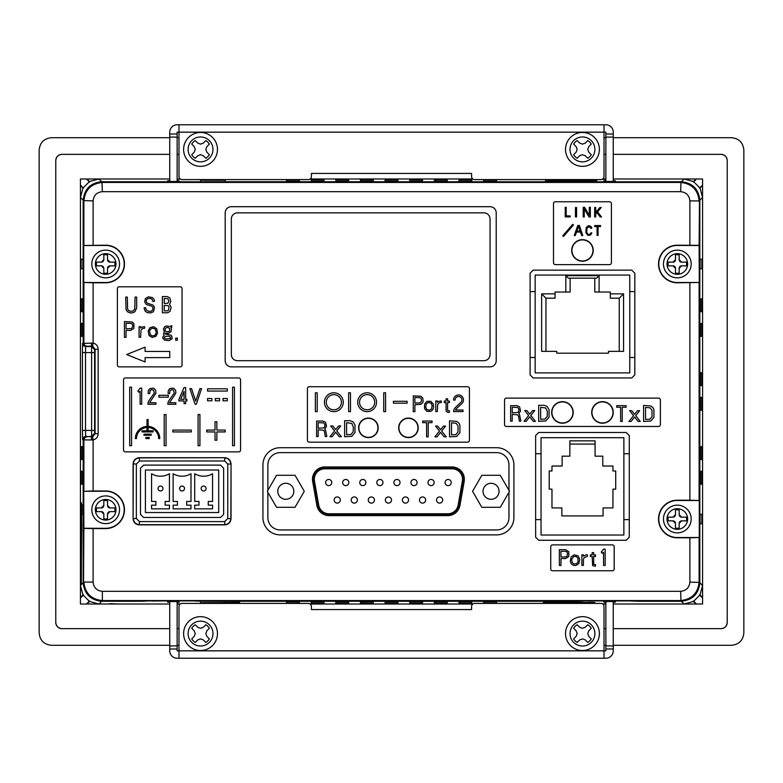 <?xml version="1.0" encoding="UTF-8"?>
<svg xmlns="http://www.w3.org/2000/svg" width="783" height="783" viewBox="0 0 783 783"><rect width="100%" height="100%" fill="white"/><g stroke="black" fill="none" stroke-linecap="round" stroke-linejoin="round"><path stroke-width="1.17" d="M169.745 604.016L80.424 604.016L80.424 178.984L169.745 178.984M177.134 178.984L180.217 178.984M310.185 178.984L472.815 178.984L310.185 178.984M602.783 178.984L605.866 178.984M613.255 178.984L702.576 178.984L702.576 604.016L613.255 604.016M605.866 604.016L602.783 604.016M472.815 604.016L310.185 604.016L472.815 604.016M180.217 604.016L177.134 604.016M613.255 628.661L721.055 628.661A6.156 6.156 0 0 0 727.221 622.495L727.221 160.505A6.156 6.156 0 0 0 721.055 154.339L613.255 154.339M605.866 154.339L604.016 154.339M178.984 154.339L177.134 154.339M169.745 154.339L61.945 154.339A6.156 6.156 0 0 0 55.779 160.505L55.779 622.495A6.156 6.156 0 0 0 61.945 628.661L169.745 628.661M177.134 628.661L178.984 628.661M604.016 628.661L605.866 628.661M613.255 645.29L731.557 645.29C738.976 644.517 743.077 640.416 743.85 632.997L743.85 150.003C743.077 142.584 738.976 138.483 731.557 137.71L613.255 137.71M605.866 137.71L604.016 137.71M178.984 137.71L177.134 137.71M169.745 137.71L51.443 137.71C44.024 138.483 39.923 142.584 39.15 150.003L39.15 632.997C39.923 640.416 44.024 644.517 51.443 645.29L169.745 645.29M177.134 645.29L178.984 645.29M604.016 645.29L605.866 645.29M61.945 628.661L61.945 628.661C58.226 628.269 56.17 626.214 55.779 622.495C56.17 626.214 58.226 628.269 61.945 628.661M727.221 622.495C726.83 626.214 724.774 628.269 721.055 628.661C724.774 628.269 726.83 626.214 727.221 622.495L727.221 622.495M721.055 154.339C724.774 154.731 726.83 156.786 727.221 160.505C726.83 156.786 724.774 154.731 721.055 154.339L721.055 154.339M61.945 154.339L61.945 154.339C58.226 154.731 56.17 156.786 55.779 160.505L55.779 160.505C56.17 156.786 58.226 154.731 61.945 154.339M81.129 259.222L82.851 259.251L81.129 259.222L81.129 268.755L82.851 268.726L81.129 268.755M82.851 259.251L82.851 268.726M82.528 336.299L81.236 336.328L81.236 323.477L82.528 323.496L82.528 336.299L81.236 336.328M81.236 323.477L82.528 323.496M81.236 298.832L81.236 311.683L82.528 311.663L82.528 298.861L81.236 298.832M81.373 562.067L81.344 584.02L80.806 584.03L80.806 502.657L81.344 502.666L81.706 524.62L81.373 562.067M81.344 502.666L80.806 502.657M81.344 584.02L80.806 584.03M82.851 514.509L82.851 505.035L81.559 505.006L81.559 514.529L82.851 514.509L81.559 514.529M82.851 505.035L81.559 505.006M82.528 459.504L82.528 446.702L81.236 446.672L81.236 459.523L82.528 459.504L81.236 459.523M81.236 446.672L82.528 446.702M83.174 200.213L80.424 197.463L82.978 188.077L89.516 181.539L98.903 178.984L101.653 181.734C90.505 182.909 84.349 189.065 83.174 200.213L83.174 342.758L83.742 344.54M83.742 438.46L83.174 440.242L83.174 582.787C84.349 593.935 90.505 600.091 101.653 601.266L98.903 604.016L89.516 601.461L82.978 594.923L80.424 585.537L83.174 582.787M82.528 484.139L82.528 471.337L81.236 471.317L81.236 484.168L82.528 484.139L81.236 484.168M613.255 601.52L603.781 601.559L603.771 602.196L605.866 602.225L605.866 601.52L605.866 645.906L613.255 645.906L613.255 601.52L615.34 601.559L615.35 602.196L613.255 602.225M594.777 602.43L543.402 602.47M543.392 602.724L557.819 602.763M594.777 602.763L582.454 602.763M299.341 601.912L299.37 603.204L286.519 603.204L286.539 601.912L299.341 601.912L299.37 603.204M323.986 601.912L324.005 603.204L311.154 603.204L311.174 601.912L323.986 601.912L324.005 603.204M348.65 603.204L335.799 603.204L335.819 601.912L348.621 601.912L348.65 603.204M373.285 603.204L360.434 603.204L360.454 601.912L373.266 601.912L373.285 603.204M360.434 603.204L360.454 601.912M397.921 603.204L385.079 603.204L385.099 601.912L397.901 601.912L397.921 603.204M422.566 603.204L409.715 603.204L409.734 601.912L422.546 601.912L422.566 603.204M447.201 603.204L434.35 603.204L434.379 601.912L447.181 601.912L447.201 603.204M434.35 603.204L434.379 601.912M471.846 603.204L458.995 603.204L459.014 601.912L471.826 601.912L471.846 603.204M458.995 603.204L459.014 601.912M496.481 603.204L483.63 603.204L483.659 601.912L496.461 601.912L496.481 603.204M239.598 602.47L200.546 602.763M225.181 602.763L239.608 602.724M177.134 602.225L179.229 602.196L179.219 601.559L167.66 601.559L167.65 602.196L169.745 602.225L169.745 601.52L169.745 645.906L177.134 645.906L177.134 650.839L178.984 650.839L178.984 606.482A3.083 3.083 0 0 1 182.057 603.399L308.336 603.399A3.083 3.083 0 0 1 311.419 606.482L311.419 609.565L471.581 609.565L471.581 606.482A3.083 3.083 0 0 1 474.664 603.399L600.943 603.399A3.083 3.083 0 0 1 604.016 606.482L604.016 658.229L177.134 658.229A7.39 7.39 0 0 1 169.745 650.839L169.745 645.906M167.66 601.559L167.65 602.196M151.98 600.669L142.633 601.266L142.633 600.767M151.98 601.011L194.898 600.669M204.236 600.767L204.236 601.266L194.898 601.011M588.102 600.669L578.764 601.266L578.764 600.767M588.102 601.011L631.02 600.669M640.367 600.767L640.367 601.266L631.02 601.011M422.566 179.796L409.715 179.796L409.734 181.088L422.546 181.088L422.566 179.796M348.65 179.796L335.799 179.796L335.819 181.088L348.621 181.088L348.65 179.796M299.37 179.796L286.519 179.796L286.539 181.088L299.341 181.088L299.37 179.796M324.005 179.796L311.154 179.796L311.174 181.088L323.986 181.088L324.005 179.796M360.454 181.088L373.266 181.088L373.285 179.796L360.434 179.796L360.454 181.088L360.434 179.796M434.379 181.088L447.181 181.088L447.201 179.796L434.35 179.796L434.379 181.088L434.35 179.796M397.921 179.796L385.079 179.796L385.099 181.088L397.901 181.088L397.921 179.796M459.014 181.088L471.826 181.088L471.846 179.796L458.995 179.796L459.014 181.088L458.995 179.796M483.659 181.088L496.461 181.088L496.481 179.796L483.63 179.796L483.659 181.088L483.63 179.796M496.461 181.088L496.481 179.796M225.181 180.237L200.546 180.237M177.134 180.775L179.229 180.804L179.219 181.441L177.134 181.48L167.66 181.441L167.65 180.804L169.745 180.775L169.745 181.48L169.745 134.01L177.134 134.01L177.134 181.48M613.255 180.775L615.35 180.804L615.34 181.441L613.255 181.48L613.255 137.094L605.866 137.094L605.866 134.01L613.255 134.01L613.255 132.161A7.39 7.39 0 0 0 605.866 124.771L604.016 124.771L604.016 176.518A3.083 3.083 0 0 1 600.943 179.601L474.664 179.601A3.083 3.083 0 0 1 471.581 176.518L471.581 173.434L311.419 173.434L311.419 176.518A3.083 3.083 0 0 1 308.336 179.601L182.057 179.601A3.083 3.083 0 0 1 178.984 176.518L178.984 124.771L604.016 124.771M605.866 180.775L605.866 181.48L603.781 181.441L603.771 180.804L605.866 180.775M605.866 137.094L605.866 181.48L613.255 181.48M557.819 179.601L557.819 180.726L545.497 180.57M557.819 180.726L582.454 180.726L582.454 179.601M596.881 180.53L582.454 180.726M594.777 180.57L596.881 180.276M594.777 180.237L582.454 180.237M557.819 180.237L545.497 180.237M640.367 182.233L640.367 181.734L640.259 182.233M204.236 182.233L204.236 181.734L640.259 181.832M578.764 181.734L578.764 182.233M204.236 181.734L204.138 182.233M142.633 182.233L142.633 181.734L204.138 181.832M701.764 484.168L701.764 471.317L700.472 471.337L700.472 484.139L701.764 484.168L700.472 484.139M701.764 459.523L701.764 446.672L700.472 446.702L700.472 459.504L701.764 459.523L700.472 459.504M701.764 336.328L701.764 323.477L700.472 323.496L700.472 336.299L701.764 336.328L700.472 336.299M700.472 323.496L701.764 323.477M700.472 298.861L700.472 311.663L701.764 311.683L701.764 298.832L700.472 298.861M700.149 259.251L700.149 268.726L701.871 268.755L701.871 259.222L700.149 259.251L701.871 259.222M700.149 268.726L701.871 268.755M700.149 523.749L700.149 514.274L701.871 514.245L701.871 523.778L700.149 523.749L701.871 523.778M700.149 514.274L701.871 514.245M701.764 385.608L701.764 372.757L700.472 372.777L700.472 385.579L701.764 385.608L700.472 385.579M701.764 410.243L701.764 397.392L700.472 397.421L700.472 410.223L701.764 410.243L700.472 410.223M142.633 601.266L101.653 601.266M578.764 601.266L204.236 601.266M681.347 601.266C692.495 600.091 698.651 593.935 699.826 582.787L702.576 585.537L700.022 594.923L693.484 601.461L684.097 604.016L681.347 601.266L640.367 601.266M699.826 582.787L699.826 200.213C698.651 189.065 692.495 182.909 681.347 181.734L684.097 178.984L693.484 181.539L700.022 188.077L702.576 197.463L699.826 200.213M640.367 181.734L681.347 181.734M101.653 181.734L142.633 181.734M664.424 604.016L672.979 604.016M602.822 604.016L605.866 603.673M418.024 604.016L426.578 604.016M356.422 604.016L364.976 604.016M177.134 603.673L180.178 604.016M118.576 604.016L110.021 603.673M702.576 294.829L702.576 303.373M702.576 356.422L702.576 364.976M702.576 418.024L702.576 426.578M702.576 479.627L702.576 488.171M702.576 541.219L702.576 549.774M702.576 233.226L702.576 241.781M700.022 594.923L702.576 597.488M699.493 594.884L702.576 597.967M696.527 604.016L693.444 600.933M696.048 604.016L693.484 601.461M180.178 178.984L177.134 179.327M364.976 178.984L356.422 178.984M426.578 178.984L418.024 178.984M602.822 179.327L605.866 179.327M664.424 178.984L672.979 178.984M118.576 178.984L110.021 178.984M700.022 188.077L702.576 185.512M699.493 188.116L702.576 185.033M696.527 178.984L693.444 182.067M696.048 178.984L693.484 181.539M80.424 418.024L80.424 426.578M80.424 356.422L80.424 364.976M80.424 294.829L80.424 303.373M80.424 233.226L80.424 241.781M80.424 541.219L80.424 549.774M80.424 479.627L80.424 488.171M82.978 188.077L80.424 185.512M86.473 178.984L89.556 182.067M83.507 188.116L80.424 185.033M86.952 178.984L89.516 181.539M82.978 594.923L80.424 597.488M83.507 594.884L80.424 597.967M86.473 604.016L89.556 600.933M86.952 604.016L89.516 601.461M408.442 418.318A9.533 9.533 0 0 1 417.965 427.841A9.533 9.533 0 0 1 408.442 437.374A9.533 9.533 0 0 1 398.909 427.841A9.533 9.533 0 0 1 408.442 418.318M368.401 418.318A9.533 9.533 0 0 1 377.935 427.841A9.533 9.533 0 0 1 368.401 437.374A9.533 9.533 0 0 1 358.868 427.841A9.533 9.533 0 0 1 368.401 418.318M602.479 401.914A10.531 10.531 0 0 1 613.011 412.445A10.531 10.531 0 0 1 602.479 422.977A10.531 10.531 0 0 1 591.948 412.445A10.531 10.531 0 0 1 602.479 401.914M562.439 401.914A10.531 10.531 0 0 1 572.97 412.445A10.531 10.531 0 0 1 562.439 422.977A10.531 10.531 0 0 1 551.907 412.445A10.531 10.531 0 0 1 562.439 401.914M582.454 239.911A10.531 10.531 0 0 1 591.576 255.698A10.531 10.531 0 0 1 573.342 255.698A10.531 10.531 0 0 1 582.454 239.911M689.882 245.187L689.882 200.918C689.294 195.349 686.211 192.266 680.642 191.678L102.358 191.678C96.789 192.266 93.706 195.349 93.118 200.918L83.536 200.575C84.711 189.427 90.867 183.271 102.015 182.096L680.985 182.096C692.133 183.271 698.289 189.427 699.464 200.575L699.121 245.343L677.324 245.187A18.802 18.802 0 0 0 658.523 263.988A18.802 18.802 0 0 0 677.324 282.79L699.288 282.467L699.121 245.343M93.118 582.082C93.706 587.651 96.789 590.734 102.358 591.322L680.642 591.322C686.211 590.734 689.294 587.651 689.882 582.082L699.464 582.425C698.289 593.573 692.133 599.729 680.985 600.904L102.015 600.904C90.867 599.729 84.711 593.573 83.536 582.425L83.879 528.417L93.118 528.574L93.118 582.082L83.879 582.082C85.053 593.22 91.22 599.386 102.358 600.561L102.015 600.904M225.181 360.699A6.156 6.156 0 0 0 231.337 366.865L490.06 366.865A6.156 6.156 0 0 0 496.216 360.699L496.216 212.859A6.156 6.156 0 0 0 490.06 206.702L231.337 206.702A6.156 6.156 0 0 0 225.181 212.859L225.181 360.699M86.58 436.464L92.551 436.904L95.066 433.87L95.066 349.13L92.551 346.096L85.347 346.272L83.536 343.424L93.118 343.071C96.231 343.903 97.904 345.92 98.149 349.13L98.149 433.87C97.904 437.08 96.231 439.097 93.118 439.929L83.879 439.929L85.347 436.728L91.503 436.464L94.586 433.391L98.149 433.87M98.149 349.13L94.586 349.609L91.503 346.536L91.983 346.047A3.083 0.568 -90.2 0 1 91.425 342.974M92.551 346.096L93.118 343.071L93.118 282.79L83.712 282.467L83.712 245.51L105.676 245.451A18.538 18.538 0 0 1 124.213 263.988A18.538 18.538 0 0 1 105.676 282.526L105.676 282.79A18.802 18.802 0 0 0 124.477 263.988A18.802 18.802 0 0 0 105.676 245.187L83.712 245.51M92.551 436.904L93.118 439.929L93.118 490.97L83.712 491.293L83.879 528.417M91.503 436.464L91.983 436.953A3.083 0.568 90.2 0 0 91.425 440.026M94.586 349.609L94.586 433.391M180.217 286.784L119.231 286.784A1.85 1.85 0 0 0 117.381 288.633L117.381 365.015A1.85 1.85 0 0 0 119.231 366.865L180.217 366.865A1.85 1.85 0 0 0 182.057 365.015L182.057 288.633A1.85 1.85 0 0 0 180.217 286.784M150.708 312.955L147.135 312.583L145.149 311.145L144.043 307.934L145.579 307.66L146.352 310.088L148.819 311.399L151.373 311.145L152.685 309.862L152.949 307.768L152.127 306.378L146.215 304.372L144.659 301.827L145.452 298.382L148.486 296.845L152.421 297.589L154.153 299.498L154.496 301.23L152.959 301.533L152.068 299.272L150.316 298.411L148.046 298.529L146.47 299.683L146.225 301.572L147.165 303.09L153.145 305.155L154.515 307.513L153.546 311.624L150.708 312.955M175.705 340.223L175.705 338.119L177.33 338.119L177.33 340.223L175.705 340.223M168.159 327.568L169.637 328.586L169.637 330.925L168.159 331.806L165.761 331.454L165.007 330.123L165.233 328.586L166.573 327.568L168.159 327.568M170.43 338.432L166.211 339.019L164.518 338.187L164.371 337.356L165.467 336.318L168.756 336.181L170.459 336.954L170.43 338.432M169.02 340.595L164.655 340.214L162.805 338.266L162.805 336.925L164.136 335.339L163.432 333.45L164.391 332.305L163.432 329.007L164.831 326.609L166.25 326.002L169.735 326.482L171.751 325.679L171.751 327.255L170.851 327.588L171.438 329.007L171.037 331.747L168.443 333.372L165.79 333.176L165.007 333.92L170.909 335.193L171.79 336.073L172.221 338.657L169.02 340.595M150.228 329.565L152.323 328.146L154.917 328.84L156.13 331.278L155.876 333.979L154.946 335.261L152.323 335.966L150.209 334.664L149.622 331.278L150.228 329.565M156.737 328.762L157.579 333.157L155.866 336.377L152.117 337.414L149.024 335.525L148.173 331.101L149.856 327.754L153.625 326.707L156.737 328.762M139.08 337.297L139.08 326.707L140.617 326.707L140.617 328.077L141.968 327.079L144.61 326.707L144.61 328.243L142.643 328.478L141.018 330.093L140.617 337.297L139.08 337.297M126.073 309.598L125.711 297.08L127.326 297.08L127.609 309.06L128.5 310.479L130.193 311.262L133.11 311.008L134.784 309.06L135.058 297.08L136.673 297.08L136.673 307.964L134.97 311.703L132.435 312.877L129.929 312.877L127.433 311.732L126.073 309.598M168.962 301.23L167.758 303.275L164.273 303.481L164.273 298.46L167.885 298.675L168.962 301.23M169.03 306.809L168.1 305.615L164.273 305.38L164.273 310.871L167.259 310.871L168.59 310.088L169.03 306.809M169.51 304.313L171.174 307.376L170.009 311.389L167.65 312.769L162.375 312.769L162.375 296.561L167.259 296.561L169.725 297.834L170.86 301.494L169.51 304.313M132.66 326.785L131.358 328.576L126.053 328.831L126.053 323.183L131.358 323.448L132.405 324.348L132.66 326.785M124.438 337.375L126.053 337.375L126.053 330.446L130.683 330.446L133.883 328.39L133.893 323.643L132.043 321.96L124.438 321.578L124.438 337.375M145.1 351.459L169.745 351.459L169.745 357.616L145.1 357.616L145.1 361.932L126.621 354.542L145.1 347.153L145.1 351.459M555.353 201.769L609.565 201.769A1.85 1.85 0 0 1 611.415 203.619L611.415 262.755A1.85 1.85 0 0 1 609.565 264.605L555.353 264.605A1.85 1.85 0 0 1 553.503 262.755L553.503 203.619A1.85 1.85 0 0 1 555.353 201.769M612.335 570.758A1.85 1.85 0 0 0 614.185 568.908L614.185 546.73A1.85 1.85 0 0 0 612.335 544.88L552.583 544.88A1.85 1.85 0 0 0 550.733 546.73L550.733 568.908A1.85 1.85 0 0 0 552.583 570.758L612.335 570.758M565.6 558.553L568.801 556.507L568.81 551.751L565.6 549.686L559.356 549.686L559.356 565.492L560.971 565.492L560.971 558.553L565.6 558.553M586.046 554.824L587.387 554.824L587.387 556.361L584.157 557.604L583.394 559.542L583.394 565.414L581.857 565.414L581.857 554.824L583.394 554.824L583.394 556.194L586.046 554.824M578.02 555.871L579.704 559.219L578.852 563.643L575.75 565.522L573.029 565.179L571.15 563.643L570.298 561.274L571.14 556.879L574.252 554.824L578.02 555.871M592.662 565.688L592.163 556.439L590.333 556.439L590.333 554.912L592.163 554.912L592.163 552.622L593.68 552.622L593.68 554.912L595.511 554.912L595.511 556.439L593.68 556.439L593.68 564.337L595.511 564.67L595.511 566.187L592.662 565.688M603.566 549.157L605.171 549.157L605.171 565.443L603.566 565.443L603.566 552.24L602.303 553.327L601.275 552.093L603.566 549.157M567.019 556.194L565.375 556.948L560.971 556.948L560.971 551.301L565.375 551.301L567.019 552.054L567.577 553.493L567.019 556.194M571.747 559.395L573.645 556.498L576.357 556.498L578.011 558.396L578.011 562.086L576.357 563.848L573.645 563.848L571.991 562.086L571.747 559.395M660.382 399.966A1.85 1.85 0 0 0 658.532 398.126L506.386 398.126A1.85 1.85 0 0 0 504.536 399.966L504.536 424.611A1.85 1.85 0 0 0 506.386 426.461L658.532 426.461A1.85 1.85 0 0 0 660.382 424.611L660.382 399.966M582.454 239.667A10.766 10.766 0 0 0 573.136 255.816A10.766 10.766 0 0 0 591.782 255.816A10.766 10.766 0 0 0 582.454 239.667M565.228 216.901L565.228 207.319L566.207 207.319L566.207 215.922L570.21 215.922L570.21 216.901L565.228 216.901M575.446 216.92L575.446 207.515L576.572 207.515L576.572 216.92L575.446 216.92M590.333 207.241L590.333 216.989L589.002 216.989L584.245 208.807L584.245 216.989L583.208 216.989L583.208 207.241L584.539 207.241L589.296 215.423L589.296 207.241L590.333 207.241M595.687 216.93L594.669 216.93L594.669 207.466L595.687 207.466L595.687 212.487L599.905 207.466L601.236 207.466L597.556 211.841L601.52 216.93L600.228 216.93L596.881 212.643L595.687 214.062L595.687 216.93M563.496 236.456L573.459 224.936L572.735 224.3L562.762 235.82L563.496 236.456M590.803 228.342L589.325 226.639L587.044 228.01L586.712 232.218L587.759 234.215L589.932 234.352L590.999 232.757L591.909 233.031L590.333 235.223L587.7 235.243L585.782 232.434L586.203 227.55L588.15 225.817L589.423 225.69L591.517 227.099L591.733 228.156L590.803 228.342M600.512 226.571L600.512 225.573L594.669 225.573L594.669 226.571L597.086 226.571L597.086 235.438L598.095 235.438L598.095 226.571L600.512 226.571M576.895 231.034L580.174 231.034L578.588 226.267L576.895 231.034M582.748 235.526L581.671 235.526L580.506 232.052L576.533 232.052L575.299 235.526L574.223 235.526L577.805 225.426L579.371 225.426L582.748 235.526M562.439 423.212A10.766 10.766 0 0 0 571.766 407.062A10.766 10.766 0 0 0 553.111 407.062A10.766 10.766 0 0 0 562.439 423.212M602.479 423.212A10.766 10.766 0 0 0 611.807 407.062A10.766 10.766 0 0 0 593.152 407.062A10.766 10.766 0 0 0 602.479 423.212M544.175 405.3L538.665 405.3L538.665 421.313L545.8 420.941L549.04 417.202L549.059 409.626L547.063 406.406L544.175 405.3M545.82 408.002L540.652 407.287L540.652 419.326L544.978 419.091L547.16 416.507L547.415 411.809L545.82 408.002M532.597 410.556L529.729 414.168L526.851 410.556L524.698 410.556L528.652 415.519L524.033 421.313L526.176 421.313L529.729 416.859L533.272 421.313L535.425 421.313L530.796 415.519L534.75 410.556L532.597 410.556M620.625 407.268L620.625 421.45L622.24 421.45L622.24 407.268L626.106 407.268L626.106 405.653L616.759 405.653L616.759 407.268L620.625 407.268M637.499 410.693L634.621 414.305L631.754 410.693L629.601 410.693L633.555 415.646L628.925 421.45L631.078 421.45L634.621 416.996L638.174 421.45L640.318 421.45L635.698 415.646L639.652 410.693L637.499 410.693M650.8 405.956L643.567 405.437L643.567 421.45L650.702 421.078L653.932 417.329L653.952 409.763L653.091 407.855L650.8 405.956M645.544 419.463L649.87 419.228L652.063 416.644L652.043 410.341L650.066 407.806L645.544 407.424L645.544 419.463M519.491 414.51L520.891 421.039L519.325 421.244L518.561 416.184L517.583 414.833L512.209 414.344L512.209 421.137L510.624 421.137L510.624 405.653L516.888 405.653L519.589 406.837L520.578 410.997L518.718 413.737L519.491 414.51M519.002 409.401L517.729 407.493L512.209 407.229L512.209 412.768L517.729 412.504L518.747 411.486L519.002 409.401M535.641 435.544L538.724 432.461L626.194 432.461L629.278 435.544L629.278 537.187L626.194 540.26L538.724 540.26L535.641 537.187L535.641 435.544M133.09 518.708L133.276 464.065C133.668 460.345 135.713 458.3 139.433 457.908L224.878 457.722C228.587 458.114 230.642 460.159 231.034 463.879L230.848 518.522C230.456 522.232 228.401 524.287 224.692 524.679L139.433 524.679C135.713 524.287 133.668 522.232 133.276 518.522L136.35 518.522L139.433 521.595L139.247 524.864C135.537 524.473 133.482 522.418 133.09 518.708L133.09 463.879C133.482 460.159 135.537 458.114 139.247 457.722L139.433 460.981L136.35 464.065L136.35 518.522M231.034 518.708C230.642 522.418 228.587 524.473 224.878 524.864L224.692 521.595L227.765 518.522L231.034 518.708L231.034 463.879M689.882 582.082L689.882 537.813L699.288 537.49L699.288 500.533L689.882 500.21L689.882 282.79M699.121 537.657L699.121 582.082C697.947 593.22 691.78 599.386 680.642 600.561L102.358 600.561L102.358 591.322M83.879 245.343L83.879 200.918C85.053 189.78 91.22 183.613 102.358 182.439L680.642 182.439C691.78 183.613 697.947 189.78 699.121 200.918L689.882 200.918M699.464 582.425L699.464 200.575M699.288 282.467L677.324 282.526A18.538 18.538 0 0 1 658.787 263.988A18.538 18.538 0 0 1 677.324 245.451L699.288 245.51M699.288 537.49L677.324 537.549A18.538 18.538 0 0 1 658.787 519.012A18.538 18.538 0 0 1 677.324 500.474L677.324 500.21A18.802 18.802 0 0 0 658.523 519.012A18.802 18.802 0 0 0 677.324 537.813L689.882 537.813M83.712 491.293L105.676 491.235A18.538 18.538 0 0 1 124.213 509.772A18.538 18.538 0 0 1 105.676 528.31L105.676 528.574A18.802 18.802 0 0 0 124.477 509.772A18.802 18.802 0 0 0 105.676 490.97L93.118 490.97M220.561 465.112L223.644 468.195L223.644 514.392L220.561 517.475L143.563 517.475L140.48 514.392L140.48 468.195L143.563 465.112L220.561 465.112M631.744 270.145L634.817 273.228L634.817 374.871L631.744 377.944L533.174 377.944L530.101 374.871L530.101 273.228L533.174 270.145L631.744 270.145M123.538 379.794A1.85 1.85 0 0 1 125.388 377.944L238.737 377.944A1.85 1.85 0 0 1 240.577 379.794L240.577 450.019A1.85 1.85 0 0 1 238.737 451.869L125.388 451.869A1.85 1.85 0 0 1 123.538 450.019L123.538 379.794M469.428 440.32A1.85 1.85 0 0 1 467.578 442.17L309.265 442.17A1.85 1.85 0 0 1 307.416 440.32L307.416 388.574A1.85 1.85 0 0 1 309.265 386.724L467.578 386.724A1.85 1.85 0 0 1 469.428 388.574L469.428 440.32M348.631 392.792L348.631 411.643L350.481 411.643L350.481 392.792L348.631 392.792M383.739 392.792L383.739 411.643L385.588 411.643L385.588 392.792L383.739 392.792M407.121 403.176L407.121 401.297L393.389 401.297L393.389 403.176L407.121 403.176M447.573 412.347L446.075 410.85L446.075 402.589L444.255 402.589L444.255 401.062L446.075 401.062L446.075 398.782L447.602 398.782L447.602 401.062L449.432 401.062L449.432 402.589L447.602 402.589L447.602 410.488L449.432 410.821L449.432 412.347L447.573 412.347M315.363 392.792L315.363 411.643L317.213 411.643L317.213 392.792L315.363 392.792M441.299 400.974L441.299 402.511L439.341 402.756L437.707 404.361L437.315 411.574L435.779 411.574L435.779 400.974L437.315 400.974L437.315 402.345L438.666 401.346L441.299 400.974M462.978 410.028L462.978 411.574L453.563 411.574A6.372 6.372 0 0 1 455.579 407.326L460.854 402.413A3.416 3.416 0 0 0 459.836 396.756A3.416 3.416 0 0 0 455.119 400.035L453.582 400.093A4.952 4.952 0 0 1 460.433 395.337A4.952 4.952 0 0 1 461.911 403.539L456.626 408.452A4.835 4.835 0 0 0 455.5 410.028L462.978 410.028M421.499 401.053L420.187 402.844L414.892 403.098L414.892 397.461L420.187 397.715L421.244 398.616L421.499 401.053M423.114 401.278L422.732 397.911L420.872 396.237L413.277 395.846L413.277 411.643L414.892 411.643L414.892 404.713L420.872 404.322L422.722 402.658L423.114 401.278M429.476 410.233L426.852 409.529L425.668 407.248L426.275 403.832L428.37 402.423L430.963 403.108L432.177 405.545L431.58 408.941L429.476 410.233M433.625 407.434L432.774 409.793L430.895 411.329L426.95 411.329L424.552 408.746L424.552 404.048L426.95 401.327L430.895 401.327L433.293 404.048L433.625 407.434M341.427 402.217A7.576 7.576 0 0 0 333.842 394.642A7.576 7.576 0 0 0 326.266 402.217A7.576 7.576 0 0 0 333.842 409.793A7.576 7.576 0 0 0 341.427 402.217M343.267 402.217A9.425 9.425 0 0 0 329.134 394.055A9.425 9.425 0 0 0 329.134 410.38A9.425 9.425 0 0 0 343.267 402.217M374.685 402.217A7.576 7.576 0 0 0 367.11 394.642A7.576 7.576 0 0 0 359.534 402.217A7.576 7.576 0 0 0 367.11 409.793A7.576 7.576 0 0 0 374.685 402.217M376.535 402.217A9.425 9.425 0 0 0 362.402 394.055A9.425 9.425 0 0 0 362.402 410.38A9.425 9.425 0 0 0 376.535 402.217M350.138 420.706L344.628 420.706L344.628 436.708L351.763 436.346L354.993 432.598L355.022 425.022L353.025 421.802L350.138 420.706M351.782 423.397L346.605 422.683L346.605 434.731L350.931 434.496L353.123 431.903L353.368 427.205L351.782 423.397M338.559 425.962L335.682 429.564L332.814 425.962L330.661 425.962L334.615 430.914L329.986 436.718L332.139 436.718L335.682 432.265L339.235 436.718L341.388 436.718L336.759 430.914L340.713 425.962L338.559 425.962M426.588 422.663L426.588 436.855L428.203 436.855L428.203 422.663L432.069 422.663L432.069 421.048L422.722 421.048L422.722 422.663L426.588 422.663M443.462 426.089L440.584 429.701L437.707 426.089L435.563 426.089L439.508 431.051L434.888 436.855L437.041 436.855L440.584 432.402L444.137 436.855L446.281 436.855L441.661 431.051L445.615 426.089L443.462 426.089M456.763 421.362L449.53 420.843L449.53 436.845L456.655 436.474L459.895 432.735L459.915 425.159L459.053 423.251L456.763 421.362M451.507 434.859L455.833 434.634L458.026 432.04L458.006 425.746L456.029 423.212L451.507 422.82L451.507 434.859M325.454 429.906L326.854 436.434L325.288 436.64L324.524 431.58L323.545 430.239L318.162 429.74L318.162 436.542L316.586 436.542L316.586 421.048L322.85 421.048L325.542 422.233L326.54 426.392L324.681 429.143L325.454 429.906M324.965 424.797L323.692 422.889L318.162 422.634L318.162 428.164L323.692 427.9L324.71 426.882L324.965 424.797M513.902 517.622A17.246 17.246 0 0 1 496.647 534.877L280.187 534.877A17.246 17.246 0 0 1 262.941 517.622L262.941 464.955A17.246 17.246 0 0 1 280.187 447.71L496.647 447.71A17.246 17.246 0 0 1 513.902 464.955L513.902 517.622M191.297 431.932L172.818 431.932L172.818 430.082L191.297 430.082L191.297 431.932M199.929 445.703L199.929 414.54L198.079 414.54L198.079 445.703L199.929 445.703M164.195 414.54L164.195 445.703L166.045 445.703L166.045 414.54L164.195 414.54M129.704 445.703L131.554 445.703L131.554 387.184L129.704 387.184L129.704 445.703M148.124 430.816L153.106 430.816L153.106 431.932L142.017 431.932L142.017 430.816L147.008 430.816L147.008 427.508A11.089 11.089 0 0 0 136.477 438.578L135.371 438.578A12.195 12.195 0 0 1 147.008 426.392L147.008 419.531L148.124 419.531L148.124 426.392A12.195 12.195 0 0 1 159.761 438.578L158.655 438.578A11.089 11.089 0 0 0 148.124 427.508L148.124 430.816M143.955 434.144L143.955 435.25L151.178 435.25L151.178 434.144L143.955 434.144M215.022 430.082L215.022 421.763L216.862 421.763L216.862 430.082L225.181 430.082L225.181 431.932L216.862 431.932L216.862 440.242L215.022 440.242L215.022 431.932L206.702 431.932L206.702 430.082L215.022 430.082M138.875 392.263L137.857 391.05L140.128 388.162L141.703 388.162L141.703 404.204L140.118 404.204L140.118 391.187L138.875 392.263M201.544 388.632L199.871 388.632L195.701 401.131L191.541 388.632L189.858 388.632L195.055 404.204L196.357 404.204L201.544 388.632M227.305 391.069L227.305 388.808L207.564 388.808L207.564 391.069L227.305 391.069M219.592 398.527L219.592 400.788L215.276 400.788L215.276 398.527L219.592 398.527M211.88 398.527L211.88 400.788L207.564 400.788L207.564 398.527L211.88 398.527M222.989 400.788L222.989 398.527L227.305 398.527L227.305 400.788L222.989 400.788M168.316 397.177L158.88 397.177L158.88 395.288L168.316 395.288L168.316 397.177M152.969 388.094L149.7 388.681L148.32 390.844L148.144 393.536L149.7 393.536L150.062 390.668L151.55 389.65L153.409 389.973L154.368 392.978L148.369 401.444L147.83 404.282L155.925 404.282L155.925 402.726L149.553 402.726L155.925 393.164L155.739 390.629L154.388 388.701L152.969 388.094M172.906 388.094L169.637 388.681L168.257 390.844L168.081 393.536L169.637 393.536L169.999 390.668L171.487 389.65L173.356 389.973L174.306 392.978L168.306 401.444L167.768 404.282L175.862 404.282L175.862 402.726L169.49 402.726L175.862 393.164L175.676 390.629L174.325 388.701L172.906 388.094M184.054 400.916L178.818 400.916L178.818 399.643L184.005 387.575L185.649 387.575L185.649 399.33L186.912 399.33L186.912 400.916L185.649 400.916L185.649 403.617L184.054 403.617L184.054 400.916M145.892 437.472L145.892 438.578L149.24 438.578L149.24 437.472L145.892 437.472M234.42 387.184L232.571 387.184L232.571 445.703L234.42 445.703L234.42 387.184M180.677 399.33L184.054 391.48L184.054 399.33L180.677 399.33M368.401 437.609A9.768 9.768 0 0 0 376.858 422.957A9.768 9.768 0 0 0 359.945 422.957A9.768 9.768 0 0 0 368.401 437.609M408.442 437.609A9.768 9.768 0 0 0 416.899 422.957A9.768 9.768 0 0 0 399.986 422.957A9.768 9.768 0 0 0 408.442 437.609M139.247 524.864L224.878 524.864M224.878 457.722L139.247 457.722M83.536 439.576L83.536 582.425M83.536 200.575L83.536 343.424M105.676 282.79L93.118 282.79M105.676 528.574L93.118 528.574M677.324 500.21L689.882 500.21M86.58 346.536L91.503 346.536M677.324 500.474L699.288 500.533M83.712 282.467L105.676 282.526M105.676 528.31L83.712 528.251M675.475 514.695A2.466 2.466 0 0 1 673.008 517.162L675.475 514.695L675.475 509.772L679.174 509.772L679.174 514.695L681.631 517.162A2.466 2.466 0 0 1 679.174 514.695M673.008 520.861A2.466 2.466 0 0 1 675.475 523.328L673.008 520.861L668.085 520.861L668.085 517.162L673.008 517.162M679.174 523.328A2.466 2.466 0 0 1 681.631 520.861L679.174 523.328L679.174 528.251L675.475 528.251L675.475 523.328M681.631 517.162L686.564 517.162L686.564 520.861L681.631 520.861M687.631 519.012A10.306 10.306 0 0 0 672.166 510.085A10.306 10.306 0 0 0 672.166 527.938A10.306 10.306 0 0 0 687.631 519.012M663.465 519.012A13.859 13.859 0 0 1 677.324 505.152A13.859 13.859 0 0 1 691.183 519.012A13.859 13.859 0 0 1 677.324 532.871A13.859 13.859 0 0 1 663.465 519.012M103.826 259.672A2.466 2.466 0 0 1 101.369 262.139L103.826 259.672L103.826 254.749L107.525 254.749L107.525 259.672L109.992 262.139A2.466 2.466 0 0 1 107.525 259.672M101.369 265.838A2.466 2.466 0 0 1 103.826 268.305L101.369 265.838L96.436 265.838L96.436 262.139L101.369 262.139M107.525 268.305A2.466 2.466 0 0 1 109.992 265.838L107.525 268.305L107.525 273.228L103.826 273.228L103.826 268.305M109.992 262.139L114.915 262.139L114.915 265.838L109.992 265.838M115.982 263.988A10.306 10.306 0 0 0 100.527 255.062A10.306 10.306 0 0 0 100.527 272.915A10.306 10.306 0 0 0 115.982 263.988M91.817 263.988A13.859 13.859 0 0 1 105.676 250.129A13.859 13.859 0 0 1 119.535 263.988A13.859 13.859 0 0 1 105.676 277.848A13.859 13.859 0 0 1 91.817 263.988M103.826 505.456A2.466 2.466 0 0 1 101.369 507.922L103.826 505.456L103.826 500.533L107.525 500.533L107.525 505.456L109.992 507.922A2.466 2.466 0 0 1 107.525 505.456M101.369 511.622A2.466 2.466 0 0 1 103.826 514.079L101.369 511.622L96.436 511.622L96.436 507.922L101.369 507.922M107.525 514.079A2.466 2.466 0 0 1 109.992 511.622L107.525 514.079L107.525 519.012L103.826 519.012L103.826 514.079M109.992 507.922L114.915 507.922L114.915 511.622L109.992 511.622M115.982 509.772A10.306 10.306 0 0 0 100.527 500.846A10.306 10.306 0 0 0 100.527 518.698A10.306 10.306 0 0 0 115.982 509.772M91.817 509.772A13.859 13.859 0 0 1 105.676 495.913A13.859 13.859 0 0 1 119.535 509.772A13.859 13.859 0 0 1 105.676 523.631A13.859 13.859 0 0 1 91.817 509.772M675.475 259.672A2.466 2.466 0 0 1 673.008 262.139L675.475 259.672L675.475 254.749L679.174 254.749L679.174 259.672L681.631 262.139A2.466 2.466 0 0 1 679.174 259.672M673.008 265.838A2.466 2.466 0 0 1 675.475 268.305L673.008 265.838L668.085 265.838L668.085 262.139L673.008 262.139M679.174 268.305A2.466 2.466 0 0 1 681.631 265.838L679.174 268.305L679.174 273.228L675.475 273.228L675.475 268.305M681.631 262.139L686.564 262.139L686.564 265.838L681.631 265.838M687.631 263.988A10.306 10.306 0 0 0 672.166 255.062A10.306 10.306 0 0 0 672.166 272.915A10.306 10.306 0 0 0 687.631 263.988M663.465 263.988A13.859 13.859 0 0 1 677.324 250.129A13.859 13.859 0 0 1 691.183 263.988A13.859 13.859 0 0 1 677.324 277.848A13.859 13.859 0 0 1 663.465 263.988M194.693 473.735A17.422 17.422 0 0 0 212.555 473.735L212.555 501.453L208.239 501.453L208.239 505.152L212.555 505.152L212.555 508.852L194.693 508.852L194.693 505.152L198.999 505.152L198.999 501.453L194.693 501.453L194.693 473.735M145.413 470.035L145.413 512.542L218.711 512.542L218.711 470.035L145.413 470.035M173.131 473.735A17.422 17.422 0 0 0 190.993 473.735L190.993 501.453L186.677 501.453L186.677 505.152L190.993 505.152L190.993 508.852L173.131 508.852L173.131 505.152L177.438 505.152L177.438 501.453L173.131 501.453L173.131 473.735M151.569 473.735A17.422 17.422 0 0 0 169.431 473.735L169.431 501.453L165.125 501.453L165.125 505.152L169.431 505.152L169.431 508.852L151.569 508.852L151.569 505.152L155.886 505.152L155.886 501.453L151.569 501.453L151.569 473.735M201.153 488.523A2.466 2.466 0 0 0 204.852 490.657A2.466 2.466 0 0 0 204.852 486.39A2.466 2.466 0 0 0 201.153 488.523M179.601 488.523A2.466 2.466 0 0 0 183.291 490.657A2.466 2.466 0 0 0 183.291 486.39A2.466 2.466 0 0 0 179.601 488.523M158.039 488.523A2.466 2.466 0 0 0 161.729 490.657A2.466 2.466 0 0 0 161.729 486.39A2.466 2.466 0 0 0 158.039 488.523M557.819 602.274L557.819 603.399M225.181 603.399L225.181 602.274M200.546 602.274L200.546 603.399M582.454 603.399L582.454 602.274M177.134 601.52L177.134 645.906M605.866 648.99L605.866 650.839L178.984 650.839L178.984 658.229L605.866 658.229A7.39 7.39 0 0 0 613.255 650.839L613.255 648.99L605.866 648.99L605.866 645.906M613.255 645.906L613.255 648.99M177.134 648.99L169.745 648.99M200.546 646.024A12.44 12.44 0 0 0 211.312 627.369A12.44 12.44 0 0 0 189.77 627.369A12.44 12.44 0 0 0 200.546 646.024M200.546 650.526A16.942 16.942 0 0 0 215.208 625.118A16.942 16.942 0 0 0 185.874 625.118A16.942 16.942 0 0 0 200.546 650.526A16.942 16.942 0 0 0 215.208 625.118A16.942 16.942 0 0 0 185.874 625.118A16.942 16.942 0 0 0 200.546 650.526M194.262 630.883L191.737 628.26A10.287 10.287 0 0 1 195.221 624.775L197.845 627.31L200.546 628.299L203.237 627.31L205.86 624.775A10.287 10.287 0 0 1 209.345 628.26L206.82 630.883L205.831 633.584L206.82 636.285L209.345 638.908A10.287 10.287 0 0 1 205.86 642.393L203.237 639.858L200.546 638.879L197.845 639.858L195.221 642.393A10.287 10.287 0 0 1 191.737 638.908L194.262 636.285L195.251 633.584L194.262 630.883M195.221 624.775A10.287 10.287 0 0 0 191.737 628.26M209.345 628.26A10.287 10.287 0 0 0 205.86 624.775M582.454 646.024A12.44 12.44 0 0 0 593.23 627.369A12.44 12.44 0 0 0 571.688 627.369A12.44 12.44 0 0 0 582.454 646.024M582.454 650.526A16.942 16.942 0 0 0 597.126 625.118A16.942 16.942 0 0 0 567.792 625.118A16.942 16.942 0 0 0 582.454 650.526A16.942 16.942 0 0 0 597.126 625.118A16.942 16.942 0 0 0 567.792 625.118A16.942 16.942 0 0 0 582.454 650.526M576.18 630.883L573.655 628.26A10.287 10.287 0 0 1 577.14 624.775L579.763 627.31L582.454 628.299L585.155 627.31L587.779 624.775A10.287 10.287 0 0 1 591.263 628.26L588.738 630.883L587.749 633.584L588.738 636.285L591.263 638.908A10.287 10.287 0 0 1 587.779 642.393L585.155 639.858L582.454 638.879L579.763 639.858L577.14 642.393A10.287 10.287 0 0 1 573.655 638.908L576.18 636.285L577.169 633.584L576.18 630.883M577.14 624.775A10.287 10.287 0 0 0 573.655 628.26M591.263 628.26A10.287 10.287 0 0 0 587.779 624.775M200.546 179.601L200.546 180.726M225.181 180.726L225.181 179.601M178.984 124.771L177.134 124.771A7.39 7.39 0 0 0 169.745 132.161L169.745 134.01L177.134 134.01L177.134 132.161L605.866 132.161L605.866 134.01L613.255 134.01L613.255 137.094M582.454 136.976A12.44 12.44 0 0 0 571.688 155.631A12.44 12.44 0 0 0 593.23 155.631A12.44 12.44 0 0 0 582.454 136.976M582.454 132.474A16.942 16.942 0 0 0 567.792 157.882A16.942 16.942 0 0 0 597.126 157.882A16.942 16.942 0 0 0 582.454 132.474A16.942 16.942 0 0 0 567.792 157.882A16.942 16.942 0 0 0 597.126 157.882A16.942 16.942 0 0 0 582.454 132.474M588.738 152.117L591.263 154.74A10.287 10.287 0 0 1 587.779 158.225L585.155 155.69L582.454 154.701L579.763 155.69L577.14 158.225A10.287 10.287 0 0 1 573.655 154.74L576.18 152.117L577.169 149.416L576.18 146.715L573.655 144.092A10.287 10.287 0 0 1 577.14 140.607L579.763 143.142L582.454 144.121L585.155 143.142L587.779 140.607A10.287 10.287 0 0 1 591.263 144.092L588.738 146.715L587.749 149.416L588.738 152.117M587.779 158.225A10.287 10.287 0 0 0 591.263 154.74M573.655 154.74A10.287 10.287 0 0 0 577.14 158.225M200.546 136.976A12.44 12.44 0 0 0 189.77 155.631A12.44 12.44 0 0 0 211.312 155.631A12.44 12.44 0 0 0 200.546 136.976M200.546 132.474A16.942 16.942 0 0 0 185.874 157.882A16.942 16.942 0 0 0 215.208 157.882A16.942 16.942 0 0 0 200.546 132.474A16.942 16.942 0 0 0 185.874 157.882A16.942 16.942 0 0 0 215.208 157.882A16.942 16.942 0 0 0 200.546 132.474M206.82 152.117L209.345 154.74A10.287 10.287 0 0 1 205.86 158.225L203.237 155.69L200.546 154.701L197.845 155.69L195.221 158.225A10.287 10.287 0 0 1 191.737 154.74L194.262 152.117L195.251 149.416L194.262 146.715L191.737 144.092A10.287 10.287 0 0 1 195.221 140.607L197.845 143.142L200.546 144.121L203.237 143.142L205.86 140.607A10.287 10.287 0 0 1 209.345 144.092L206.82 146.715L205.831 149.416L206.82 152.117M205.86 158.225A10.287 10.287 0 0 0 209.345 154.74M191.737 154.74A10.287 10.287 0 0 0 195.221 158.225M267.874 490.334L267.874 464.955A12.322 12.322 0 0 1 280.187 452.643L496.647 452.643A12.322 12.322 0 0 1 508.97 464.955L508.97 490.334M508.97 492.253L508.97 517.622A12.322 12.322 0 0 1 496.647 529.944L280.187 529.944A12.322 12.322 0 0 1 267.874 517.622L267.874 492.253M329.026 514.392L329.026 515.625A12.322 12.322 0 0 1 316.89 505.446L312.652 481.418A12.322 12.322 0 0 1 324.788 466.962L452.055 466.962A12.322 12.322 0 0 1 464.182 481.418L459.954 505.446A12.322 12.322 0 0 1 447.817 515.625L329.026 515.625A12.322 12.322 0 0 1 316.89 505.446L318.104 505.231A11.089 11.089 0 0 0 329.026 514.392L447.817 514.392A11.089 11.089 0 0 0 458.74 505.231L462.968 481.202A11.089 11.089 0 0 0 452.055 468.195L324.788 468.195A11.089 11.089 0 0 0 313.866 481.202L318.104 505.231M324.788 468.811A10.473 10.473 0 0 0 314.472 481.095L318.71 505.123A10.473 10.473 0 0 0 329.026 513.775L447.817 513.775A10.473 10.473 0 0 0 458.133 505.123L462.361 481.095A10.473 10.473 0 0 0 452.055 468.811L324.788 468.811M439.606 496.96A3.083 3.083 0 0 1 442.278 501.58A3.083 3.083 0 0 1 436.943 501.58A3.083 3.083 0 0 1 439.606 496.96M422.546 496.96A3.083 3.083 0 0 1 425.218 501.58A3.083 3.083 0 0 1 419.884 501.58A3.083 3.083 0 0 1 422.546 496.96M405.486 496.96A3.083 3.083 0 0 1 408.149 501.58A3.083 3.083 0 0 1 402.814 501.58A3.083 3.083 0 0 1 405.486 496.96M388.417 496.96A3.083 3.083 0 0 1 391.089 501.58A3.083 3.083 0 0 1 385.755 501.58A3.083 3.083 0 0 1 388.417 496.96M371.357 496.96A3.083 3.083 0 0 1 374.02 501.58A3.083 3.083 0 0 1 368.685 501.58A3.083 3.083 0 0 1 371.357 496.96M354.298 496.96A3.083 3.083 0 0 1 356.96 501.58A3.083 3.083 0 0 1 351.626 501.58A3.083 3.083 0 0 1 354.298 496.96M337.228 496.96A3.083 3.083 0 0 1 339.9 501.58A3.083 3.083 0 0 1 334.566 501.58A3.083 3.083 0 0 1 337.228 496.96M328.703 479.46A3.083 3.083 0 0 1 331.366 484.08A3.083 3.083 0 0 1 326.031 484.08A3.083 3.083 0 0 1 328.703 479.46M345.763 479.46A3.083 3.083 0 0 1 348.425 484.08A3.083 3.083 0 0 1 343.091 484.08A3.083 3.083 0 0 1 345.763 479.46M362.823 479.46A3.083 3.083 0 0 1 365.495 484.08A3.083 3.083 0 0 1 360.16 484.08A3.083 3.083 0 0 1 362.823 479.46M379.892 479.46A3.083 3.083 0 0 1 382.554 484.08A3.083 3.083 0 0 1 377.22 484.08A3.083 3.083 0 0 1 379.892 479.46M396.952 479.46A3.083 3.083 0 0 1 399.624 484.08A3.083 3.083 0 0 1 394.28 484.08A3.083 3.083 0 0 1 396.952 479.46M414.011 479.46A3.083 3.083 0 0 1 416.683 484.08A3.083 3.083 0 0 1 411.349 484.08A3.083 3.083 0 0 1 414.011 479.46M431.081 479.46A3.083 3.083 0 0 1 433.743 484.08A3.083 3.083 0 0 1 428.409 484.08A3.083 3.083 0 0 1 431.081 479.46M448.14 479.46A3.083 3.083 0 0 1 450.812 484.08A3.083 3.083 0 0 1 445.478 484.08A3.083 3.083 0 0 1 448.14 479.46M491.049 499.3A8.006 8.006 0 0 1 484.109 487.29A8.006 8.006 0 0 1 497.978 487.29A8.006 8.006 0 0 1 491.049 499.3M500.288 507.296L481.809 507.296L472.57 491.293L481.809 475.291L500.288 475.291L509.527 491.293L500.288 507.296M285.795 499.3A8.006 8.006 0 0 1 278.856 487.29A8.006 8.006 0 0 1 292.734 487.29A8.006 8.006 0 0 1 285.795 499.3M295.034 507.296L276.556 507.296L267.316 491.293L276.556 475.291L295.034 475.291L304.274 491.293L295.034 507.296M541.043 519.628L535.641 519.628M541.043 453.719L535.641 453.719M629.278 519.628L623.875 519.628M629.278 453.719L623.875 453.719M623.875 437.697L541.043 437.697L541.043 535.024L623.875 535.024L623.875 437.697M603.067 507.922L612.942 507.922L612.942 489.14L615.712 489.14L615.712 470.965L612.942 470.965L612.942 466.032L602.783 466.032L602.783 456.176L595.08 456.176L595.08 440.849L569.838 440.849L569.838 456.176L562.135 456.176L562.135 466.032L551.976 466.032L551.976 470.965L549.206 470.965L549.206 489.14L551.976 489.14L551.976 507.922L561.861 507.922L561.861 515.928L603.067 515.928L603.067 507.922M569.838 444.078L595.08 444.078M530.101 291.589L535.151 291.589M530.101 357.498L535.151 357.498M634.817 291.589L629.767 291.589M634.817 357.498L629.767 357.498M629.767 372.894L629.767 275.078L535.151 275.078L535.151 372.894L629.767 372.894M623.562 293.86L623.562 351.342L608.469 351.342L608.469 353.182L556.733 353.182L556.733 351.342L541.64 351.342L541.64 293.86L555.059 293.86L555.059 292.02L565.825 292.02L565.825 275.694L599.093 275.694L599.093 292.02L610.319 292.02L610.319 293.86L623.562 293.86L619.255 298.176L610.319 298.176L610.319 293.86M555.059 293.86L555.059 298.176L545.947 298.176L545.947 351.342M599.093 275.694L596.626 278.161L568.292 278.161L565.825 275.694M599.093 292.02L594.777 292.02L594.777 278.161M570.141 278.161L570.141 292.02L565.825 292.02M619.255 351.342L619.255 298.176M545.947 298.176L541.64 293.86M231.337 219.025L231.337 354.542A6.156 6.156 0 0 0 237.503 360.699L483.904 360.699A6.156 6.156 0 0 0 490.06 354.542L490.06 219.025A6.156 6.156 0 0 0 483.904 212.859L237.503 212.859A6.156 6.156 0 0 0 231.337 219.025M91.611 436.571L91.611 346.429M94.586 430.415L85.504 430.415L85.69 436.601M94.586 352.585L85.504 352.585L85.504 430.415L82.421 430.415L82.421 352.585L82.587 343.346L83.174 342.758M94.645 363.645L94.645 419.355M85.69 346.399L85.504 352.585L82.421 352.585M82.587 343.346A3.083 3.083 -135 0 0 85.66 346.429L85.778 346.429M85.778 436.571L85.66 436.571A3.083 3.083 135 0 0 82.587 439.654L82.421 430.415M83.174 440.242L82.587 439.654M86.962 346.155A3.083 3.083 -135 0 1 83.879 343.071L83.879 282.634M86.962 436.845A3.083 3.083 135 0 0 83.879 439.929L83.879 491.127M227.765 518.522L227.765 464.065L230.848 464.065C230.456 460.345 228.401 458.3 224.692 457.908L224.692 460.981L139.433 460.981M227.765 464.065L224.692 460.981M133.09 463.879L136.35 464.065M139.433 521.595L224.692 521.595M680.642 591.322L680.985 600.904M699.121 282.634L699.121 500.366M93.118 200.918L93.118 245.187M102.358 191.678L102.015 182.096M680.642 191.678L680.985 182.096M177.134 137.094L169.745 137.094M313.866 481.202L312.652 481.418A12.322 12.322 0 0 1 324.788 466.962L324.788 468.195M452.055 468.195L452.055 466.962A12.322 12.322 0 0 1 464.182 481.418L462.968 481.202M458.74 505.231L459.954 505.446A12.322 12.322 0 0 1 447.817 515.625L447.817 514.392"/></g></svg>
